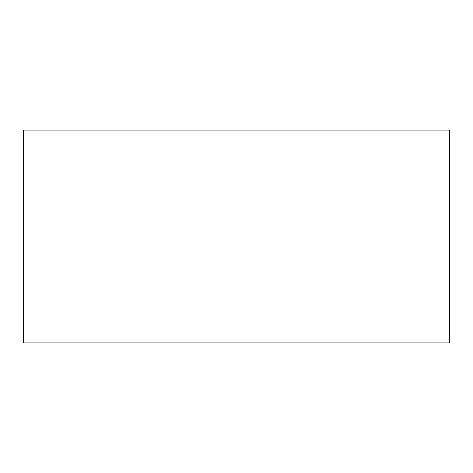 <?xml version="1.0" encoding="UTF-8"?>
<svg xmlns="http://www.w3.org/2000/svg" width="473" height="473" viewBox="0 0 473 473"><rect width="100%" height="100%" fill="white"/><g stroke="black" fill="none" stroke-linecap="round" stroke-linejoin="round"><path stroke-width="0.71" d="M23.65 342.925L23.65 130.075L449.35 130.075L449.35 342.925L23.65 342.925"/></g></svg>
